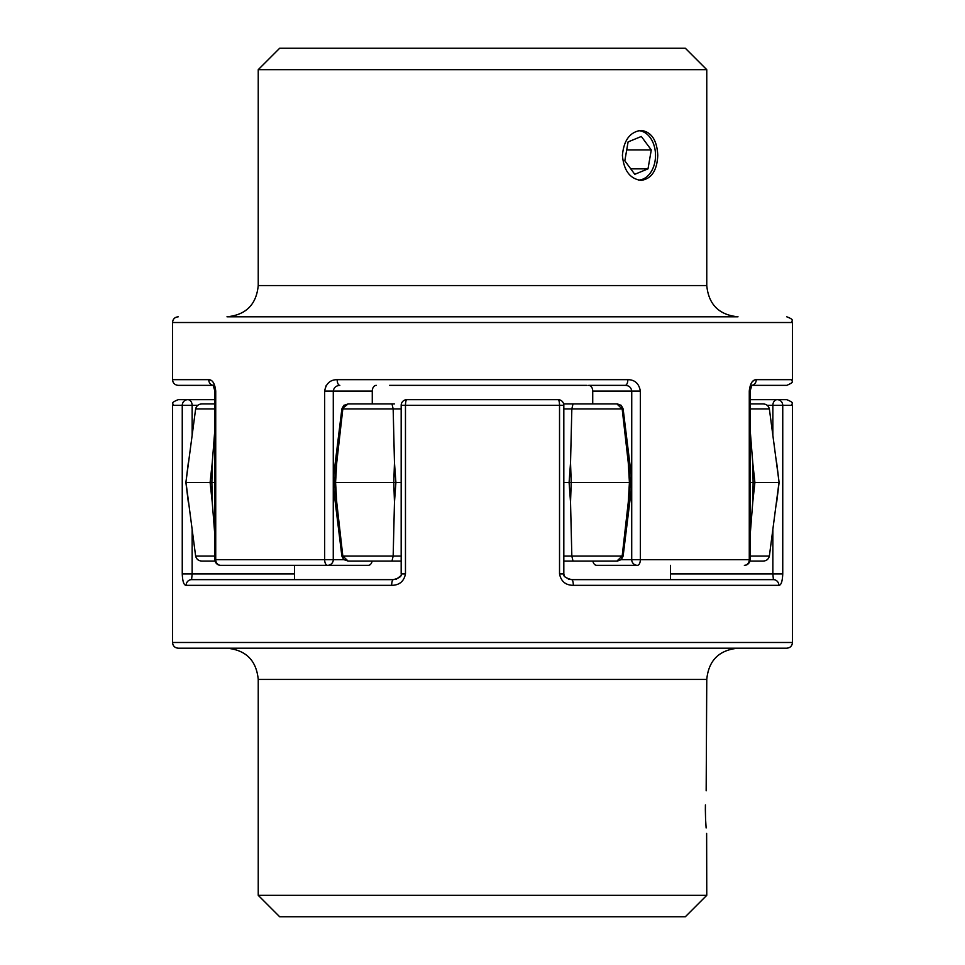 <?xml version="1.0" encoding="UTF-8"?>
<svg xmlns="http://www.w3.org/2000/svg" width="965" height="965" viewBox="0 0 965 965"><rect width="100%" height="100%" fill="white"/><g stroke="black" fill="none" stroke-linecap="round" stroke-linejoin="round"><path stroke-width="1.45" d="M705.415 804.907L705.367 809.611C706.887 777.368 706.887 777.368 705.367 809.611C706.887 841.866 706.887 841.866 705.367 809.611L705.56 818.887M705.572 819.201L706.127 827.97M706.633 833.374L706.766 895.327L258.234 895.327L279.657 916.75L685.343 916.75L706.766 895.327M197.728 405.36L172.53 405.36L172.53 642.485L792.47 642.485C792.132 645.959 790.226 647.865 786.764 648.203L226.98 648.203C245.966 650.048 256.376 660.47 258.234 679.444L706.766 679.444L706.163 790.805M670.603 579.639L773.411 579.639A5.718 5.464 -90 0 1 778.876 585.345C781.131 585.236 782.422 581.425 782.748 573.922L772.856 573.922L773.411 579.639L670.446 579.639L670.434 573.922L772.856 573.922L772.856 530.4M559.531 573.922L563.825 573.922L563.825 405.36L559.531 405.36A5.718 1.423 -90 0 0 558.12 399.655L406.88 399.655A5.718 1.423 -90 0 0 405.469 405.36L559.531 405.36L559.531 573.922C561.063 581.449 565.659 585.248 573.319 585.345A5.718 1.677 -90 0 0 571.642 579.639L773.411 579.639M192.144 530.4L192.144 573.922L182.252 573.922C182.578 581.449 183.881 585.248 186.124 585.345A5.718 5.464 90 0 1 191.589 579.639L192.144 573.922L294.566 573.922L294.554 579.639L294.566 565.345M670.434 565.345L670.434 573.922M750.07 399.655L786.764 399.655C795.968 403.467 790.54 403.165 792.47 405.36L782.748 405.36L782.748 573.922M406.88 399.655A5.718 5.718 0 0 0 401.175 405.36L405.469 405.36L405.469 573.922C403.949 581.425 399.353 585.236 391.681 585.345A5.718 1.677 -90 0 1 393.358 579.639L191.589 579.639M172.53 405.36C174.46 403.165 169.032 403.467 178.236 399.655L214.93 399.655L214.93 391.078L215.726 391.078C214.869 383.551 212.541 379.752 208.717 379.655L211.19 380.427M393.153 579.639L294.397 579.639M482.5 648.203L178.236 648.203C174.774 647.865 172.868 645.959 172.53 642.485M706.766 69.673L258.234 69.673L279.657 48.25L685.343 48.25L706.766 69.673L706.766 285.556C708.624 304.53 719.034 314.952 738.02 316.797L226.98 316.797C245.966 314.952 256.376 304.53 258.234 285.556L706.766 285.556M641.086 130.384C651.484 131.867 657.044 140.202 657.768 155.389C657.069 170.552 651.496 178.887 641.086 180.383C630.012 178.899 623.788 170.564 622.413 155.389C623.788 140.202 630.012 131.867 641.086 130.384M389.583 316.797L587.082 316.797M751.24 385.361L751.795 385.337A5.718 5.042 -90 0 0 756.283 379.655C752.459 379.764 750.119 383.575 749.274 391.078L749.274 559.64L631.713 559.64L631.737 391.078L592.727 391.078L592.727 403.937L563.644 403.937M752.519 381.513L754.111 380.246M325.808 386.265L326.375 385.252M372.14 561.063L401.175 561.063L372.14 561.063A5.718 4.041 -90 0 1 368.232 565.345L220.635 565.345A5.718 4.921 -90 0 1 215.726 559.64L324.662 559.64L324.662 391.078C325.965 383.575 330.127 379.764 337.159 379.655L627.841 379.655A5.718 2.678 -90 0 1 625.163 385.361L588.698 385.361A5.718 4.041 -90 0 1 592.727 391.078A5.718 4.041 -90 0 0 588.698 385.361M376.302 385.361A5.718 4.041 -90 0 0 372.273 391.078L333.287 391.078L333.263 559.64L343.757 559.64M587.082 385.361L389.583 385.361M596.768 565.345A5.718 4.041 90 0 1 592.86 561.063A5.718 4.041 90 0 0 596.768 565.345L637.877 565.345L596.768 565.345M213.205 385.337A5.718 5.042 -90 0 1 208.717 379.655L172.53 379.655C172.868 383.117 174.774 385.023 178.236 385.361L213.241 385.361M337.159 379.655A5.718 2.678 -90 0 0 339.837 385.361C336.073 385.662 333.89 387.568 333.287 391.078L333.287 559.64L324.662 559.64A5.718 2.907 -90 0 0 327.569 565.345A5.718 5.718 0 0 0 333.287 559.64L333.287 559.64A5.718 5.694 90 0 1 327.569 565.345L330.995 565.345M401.175 408.955L393.165 408.955L391.995 403.937L372.273 403.937L372.273 391.078M625.163 385.361C628.999 385.518 631.182 387.423 631.713 391.078L640.338 391.078C639.023 383.551 634.849 379.752 627.841 379.655M634.005 565.345L637.431 565.345A5.718 2.907 -90 0 0 640.338 559.64L640.338 391.078M756.283 379.655L792.47 379.655C790.504 381.826 796.125 381.344 786.764 385.361L751.759 385.361L750.963 386.615M638.372 180.093A24.716 17.479 90 0 0 655.525 155.389A24.716 17.479 90 0 0 638.372 130.673M628.094 141.915L624.825 160.829L634.777 174.303L647.998 168.851L651.279 149.937L641.327 136.463L628.094 141.915M630.748 168.851L647.998 168.851M626.707 149.937L651.279 149.937M763.05 403.937L750.07 403.937L763.05 403.937C766.403 404.058 768.514 405.722 769.37 408.955L779.105 482.5L753.122 482.5L752.76 502.222L754.895 482.5L752.76 462.778L753.122 482.5L750.07 482.5M763.05 561.063L749.889 561.063L763.05 561.063C766.403 560.942 768.514 559.278 769.37 556.045L778.996 482.5M201.95 403.937L214.93 403.937L201.95 403.937C198.597 404.058 196.486 405.722 195.63 408.955L185.895 482.5L210.105 482.5L212.24 502.222L211.878 482.5L214.93 482.5M214.93 536.263L212.24 502.222M201.95 561.063L215.111 561.063L201.95 561.063C198.597 560.942 196.486 559.278 195.63 556.045L186.004 482.5M390.282 561.063L391.995 561.063L390.282 561.063L391.995 561.063L393.165 556.045L394.468 502.222L395.903 482.5L394.468 462.778L393.165 408.955L342.816 408.955L336.725 462.778L335.579 482.5L401.175 482.5M348.112 403.937L343.721 405.397L341.863 408.955L348.112 403.937L394.408 403.937M616.888 561.063L622.184 556.045L623.137 556.045L621.279 559.604L617.467 561.063L563.825 561.063L592.86 561.063M616.888 403.937L622.184 408.955L571.835 408.955L573.005 403.937L617.467 403.937L621.279 405.397L623.137 408.955L622.184 408.955L628.275 462.778L629.421 482.5L628.275 502.222L630.664 482.5L631.713 482.5M750.07 536.263L752.76 502.222M750.07 428.737L752.76 462.778M563.825 482.5L630.664 482.5L628.275 462.778M574.718 561.063L573.005 561.063L571.835 556.045L570.532 502.222L569.097 482.5L570.532 462.778L571.22 482.5L570.532 502.222M563.825 556.045L622.184 556.045L628.275 502.222M573.005 561.063L563.825 561.063L569 561.063L563.825 561.063L563.825 573.922C562.885 576.057 565.49 577.963 571.642 579.639L568.276 579.06M563.825 408.955L571.835 408.955L570.532 462.778M575.671 403.937L570.592 403.937M573.005 403.937L592.727 403.937M372.273 403.937L389.329 403.937M391.995 561.063L348.112 561.063L342.816 556.045L336.725 502.222L335.579 482.5L333.287 482.5M336.725 462.778L334.336 482.5L336.725 502.222M348.112 561.063L343.721 559.604L341.863 556.045L401.175 556.045M211.878 482.5L210.105 482.5L212.24 462.778L211.878 482.5M214.93 428.737L212.24 462.778M778.876 585.345L573.319 585.345M182.252 573.922L182.252 405.36A5.718 5.537 90 0 1 187.789 399.655A5.718 4.355 -90 0 1 192.144 405.36L192.144 434.6M772.856 434.6L772.856 405.36A5.718 4.355 90 0 1 777.211 399.655A5.718 5.537 -90 0 1 782.748 405.36L767.272 405.36M405.469 573.922L401.175 573.922L401.175 405.36M391.681 585.345L186.124 585.345M792.47 379.655L792.47 322.515L172.53 322.515C172.868 319.041 174.774 317.135 178.236 316.797M214.013 386.567L214.93 391.078L214.93 559.64L215.726 559.64L215.726 391.078M621.243 559.64L631.713 559.64A5.718 5.694 -90 0 0 637.431 565.345A5.718 5.718 0 0 1 631.713 559.64L631.713 391.078M333.287 391.078L324.662 391.078M744.365 565.345A5.718 4.921 -90 0 0 749.274 559.64L750.07 559.64A5.718 5.718 0 0 1 744.365 565.345M751.928 385.216L750.07 391.078L749.274 391.078M195.63 556.045L214.93 556.045M394.468 502.222L393.78 482.5L394.468 462.778M750.07 556.045L769.37 556.045M769.37 408.955L750.07 408.955M214.93 408.955L195.63 408.955M792.47 405.36L792.47 642.485M563.825 405.36A5.718 5.718 0 0 0 558.12 399.655M401.163 574.115L401.175 573.922C402.007 576.177 399.401 578.083 393.358 579.639L393.394 579.639M400.656 575.912L396.289 579.205M564.356 575.936L563.837 574.115M706.766 679.444C708.624 660.47 719.034 650.048 738.02 648.203M258.234 679.444L258.234 895.327M792.47 322.515C790.625 320.271 795.643 320.247 786.764 316.797M214.93 391.078L213.072 385.216L213.76 385.361M214.93 559.64A5.718 5.718 0 0 0 220.635 565.345M750.07 391.078L750.07 559.64M172.53 379.655L172.53 322.515M258.234 285.556L258.234 69.673M188.32 462.778L185.895 482.5L188.32 502.222M776.68 462.778L779.105 482.5L776.68 502.222M623.137 556.045L631.713 486.203M623.137 408.955L631.713 478.797M341.863 408.955L333.287 478.797M341.863 556.045L333.287 486.203"/></g></svg>
